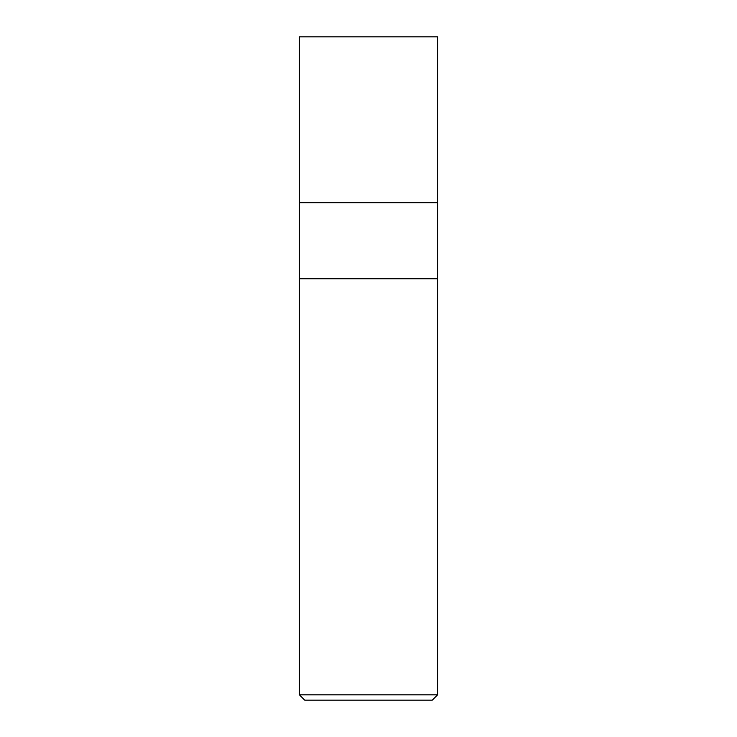 <?xml version="1.0" encoding="UTF-8"?>
<svg xmlns="http://www.w3.org/2000/svg" width="737" height="737" viewBox="0 0 737 737"><rect width="100%" height="100%" fill="white"/><g stroke="black" fill="none" stroke-linecap="round" stroke-linejoin="round"><path stroke-width="1.11" d="M299.406 694.844L304.713 700.15L432.287 700.15L437.594 694.844L437.594 278.733L299.406 278.733L437.594 278.733L437.594 202.675L299.406 202.675L299.406 694.844L437.594 694.844M299.434 202.675L299.406 36.85L437.594 36.85L437.566 202.675"/></g></svg>
